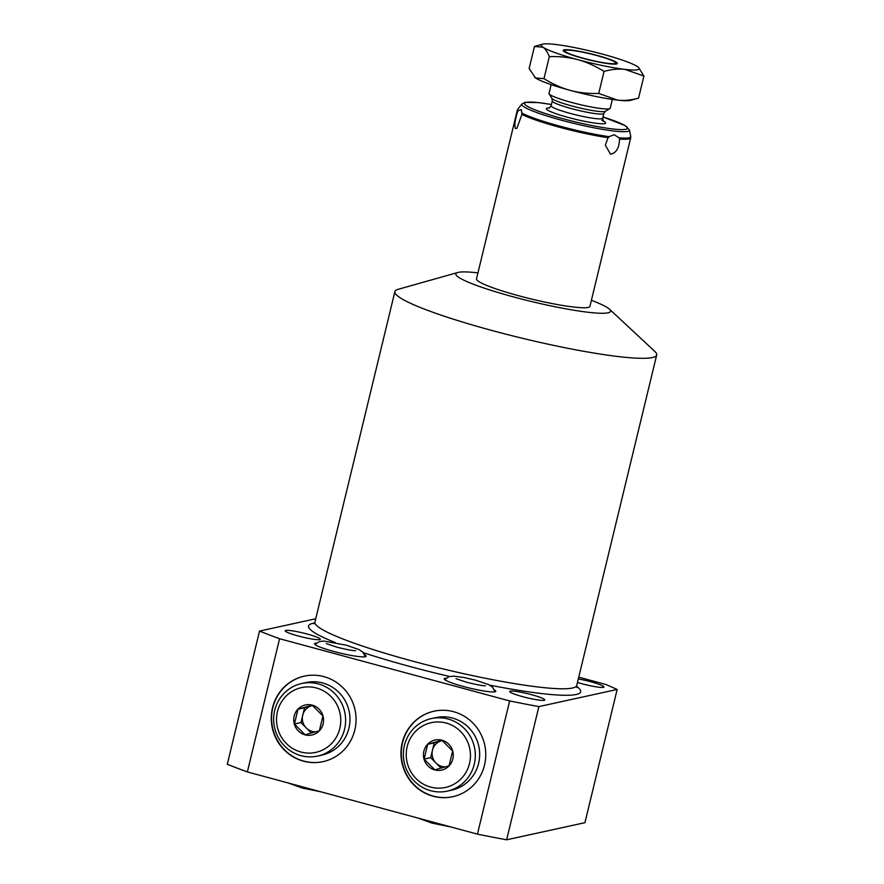 <?xml version="1.0" encoding="UTF-8"?>
<svg xmlns="http://www.w3.org/2000/svg" width="884" height="884" viewBox="0 0 884 884"><rect width="100%" height="100%" fill="white"/><g stroke="black" fill="none" stroke-linecap="round" stroke-linejoin="round"><path stroke-width="1.33" d="M619.54 139.042L619.021 137.849A58.112 6.63 13.6 0 0 628.889 137.782A58.112 6.63 13.6 0 0 630.734 136.313L630.712 137.816A58.366 6.652 13.6 0 1 628.856 138.932A58.366 6.652 13.6 0 1 619.54 139.042C619.286 147.971 616.259 153.02 610.479 154.203L605.341 145.131L607.861 138.158L609.076 136.689L614.148 134.711L619.021 137.849M551.428 104.5L538.334 102.588L525.008 102.345L521.969 103.992L517.925 109.019A58.112 6.63 13.6 0 0 518.3 110.622L521.383 109.627L521.903 114.39L516.941 128.235L515.438 128.5C514.256 125.451 515.007 119.782 517.67 111.495A58.366 6.652 13.6 0 1 517.262 110.367L476.498 278.869A58.366 6.652 13.6 0 0 525.151 297.444A58.366 6.652 13.6 0 0 588.092 307.433A58.366 6.652 13.6 0 0 589.948 306.317L630.712 137.816M601.794 120.357L603.441 121.285L602.7 118.235A26.531 3.028 13.6 0 1 601.849 118.743A26.531 3.028 -166.4 0 1 573.241 114.202A26.531 3.028 -166.4 0 1 551.13 105.76L552.29 100.953A26.531 3.028 -166.4 0 0 574.412 109.395A26.531 3.028 -166.4 0 0 603.021 113.937A26.531 3.028 13.6 0 0 603.86 113.428L605.385 111.296A27.691 3.16 13.6 0 1 604.766 111.506A27.691 3.16 -166.4 0 1 576.445 107.163A27.691 3.16 -166.4 0 1 551.914 98.356L549.119 93.848A31.492 3.591 -166.4 0 0 577.02 103.859A31.492 3.591 -166.4 0 0 609.231 108.809A31.492 3.591 13.6 0 0 609.927 108.566A31.492 3.591 13.6 0 0 610.225 108.213L612.347 99.428M549.119 93.848A31.492 3.591 -166.4 0 1 549.019 93.406L551.141 84.621M630.546 100.389A50.399 5.746 -166.4 0 1 617.596 100.124C623.994 100.853 630.977 100.179 638.568 98.113L630.546 100.389M542.489 44.2A50.399 5.746 13.6 0 0 542.953 47.195C545.329 48.841 547.45 51.979 549.329 56.609C559.495 56.289 568.964 57.305 577.738 59.659C586.512 62.057 595.275 65.969 604.048 71.405C611.64 69.339 618.634 68.665 625.032 69.394A50.399 5.746 13.6 0 0 638.513 67.427A50.399 5.746 13.6 0 0 637.519 66.654A50.399 5.746 13.6 0 0 602.733 54.189A50.399 5.746 13.6 0 0 555.439 44.465A50.399 5.746 13.6 0 0 542.489 44.2L534.466 46.476L529.129 68.521L535.516 77.936A50.399 5.746 -166.4 0 1 534.522 77.162A50.399 5.746 -166.4 0 1 534.433 77.074M598.722 93.45C588.556 93.759 579.086 92.743 570.302 90.4C561.539 88.002 552.776 84.09 544.003 78.654L535.516 77.936A50.399 5.746 13.6 0 0 570.302 90.4A50.399 5.746 13.6 0 0 617.596 100.124L598.722 93.45L604.048 71.405M534.466 46.476L542.953 47.195A50.399 5.746 13.6 0 0 577.738 59.659A50.399 5.746 13.6 0 0 625.032 69.394L643.906 76.068L638.602 67.516M616.424 64.002A27.857 3.171 -166.4 0 1 586.39 59.239A27.857 3.171 -166.4 0 1 563.163 50.377A27.857 3.171 -166.4 0 1 564.047 49.847A27.857 3.171 -166.4 0 1 594.092 54.609A27.857 3.171 -166.4 0 1 617.308 63.471A27.857 3.171 -166.4 0 1 616.424 64.002M615.596 62.709A26.177 2.984 13.6 0 1 614.855 63.582A26.177 2.984 -166.4 0 1 585.175 58.731A26.177 2.984 -166.4 0 1 565.042 50.476A26.177 2.984 -166.4 0 1 565.616 50.266A26.177 2.984 13.6 0 1 592.402 54.388A26.177 2.984 13.6 0 1 615.596 62.709L616.402 64.013M544.003 78.654L549.329 56.609M638.568 98.113L643.906 76.068M518.3 110.622L517.67 111.495M477.946 272.869A79.582 9.072 13.6 0 0 458.398 272.36A79.582 9.072 13.6 0 0 457.835 272.493A79.582 9.072 13.6 0 0 514.621 297.212A79.582 9.072 13.6 0 0 608.048 312.826A79.582 9.072 13.6 0 0 609.452 309.179A79.582 9.072 13.6 0 0 591.396 300.317M609.452 309.179L654.801 351.379A134.677 15.36 -166.4 0 1 656.701 354.981A134.677 15.36 -166.4 0 1 652.414 357.545A134.677 15.36 -166.4 0 1 507.173 334.495A134.677 15.36 -166.4 0 1 394.883 291.643A134.677 15.36 -166.4 0 1 398.22 289.3L457.835 272.493M315.743 618.767L259.531 631.066A235.829 26.885 13.6 0 0 279.587 638.723L509.659 700.935A235.829 26.885 13.6 0 0 538.875 706.603L617.154 689.465L606.137 684.559L578.755 677.155M578.313 678.956A18.034 2.055 -166.4 0 1 603.971 687.012A18.034 2.055 -166.4 0 1 603.396 687.354A18.034 2.055 -166.4 0 1 577.473 682.448M285.819 630.436A18.034 2.055 -166.4 0 1 305.267 633.53A18.034 2.055 -166.4 0 1 320.306 639.265A18.034 2.055 -166.4 0 1 319.732 639.607A18.034 2.055 -166.4 0 1 300.284 636.524A18.034 2.055 -166.4 0 1 285.245 630.778A18.034 2.055 -166.4 0 1 285.819 630.436M510.289 691.133A18.034 2.055 -166.4 0 1 529.737 694.216A18.034 2.055 -166.4 0 1 544.776 699.962A18.034 2.055 -166.4 0 1 544.212 700.305A18.034 2.055 -166.4 0 1 524.753 697.222A18.034 2.055 -166.4 0 1 509.714 691.476A18.034 2.055 -166.4 0 1 510.289 691.133M446.122 678.194A26.531 3.028 13.6 0 0 445.05 678.315A26.531 3.028 13.6 0 0 444.21 678.824A26.531 3.028 13.6 0 0 466.332 687.266A26.531 3.028 13.6 0 0 494.941 691.807A26.531 3.028 13.6 0 0 495.78 691.299A26.531 3.028 13.6 0 0 494.366 689.863M364.672 654.79A26.531 3.028 -166.4 0 1 366.087 656.237A26.531 3.028 -166.4 0 1 365.247 656.735A26.531 3.028 -166.4 0 1 336.627 652.204A26.531 3.028 -166.4 0 1 314.516 643.762A26.531 3.028 -166.4 0 1 315.356 643.254A26.531 3.028 -166.4 0 1 316.428 643.121M538.875 706.603L506.642 839.8L584.932 822.673L617.154 689.465M259.531 631.066L227.298 764.262A235.829 26.885 -166.4 0 0 247.365 771.931L279.587 638.723M509.659 700.935L477.437 834.142L247.365 771.931M506.642 839.8A235.829 26.885 -166.4 0 1 477.437 834.142M402.209 742.836A43.769 42.333 -102.3 0 0 452.719 796.727A43.769 42.333 -102.3 0 0 484.509 765.091A43.769 42.333 -102.3 0 0 434.011 711.211A43.769 42.333 -102.3 0 0 402.209 742.836M354.816 730.029A43.769 42.333 77.7 0 1 323.025 761.654A43.769 42.333 77.7 0 1 272.515 707.775A43.769 42.333 77.7 0 1 304.306 676.138A43.769 42.333 77.7 0 1 354.816 730.029M434.166 711.178A43.769 42.333 77.7 0 0 402.54 742.77A43.769 42.333 -102.3 0 0 452.884 796.694M447.271 791.125L451.625 790.174A37.139 35.924 -102.3 0 0 479.669 754.803A37.139 35.924 -102.3 0 0 452.365 718.029A37.139 35.924 -102.3 0 0 435.757 717.62L431.403 718.57A37.139 35.924 -102.3 0 0 403.358 753.941A37.139 35.924 -102.3 0 0 430.663 790.705A37.139 35.924 77.7 0 0 447.271 791.125A37.139 35.924 77.7 0 0 475.316 755.754A37.139 35.924 77.7 0 0 448.011 718.99A37.139 35.924 -102.3 0 0 431.403 718.57M446.1 723.046A33.161 32.078 77.7 0 1 469.526 763.489A33.161 32.078 77.7 0 1 430.607 787.08A33.161 32.078 -102.3 0 1 407.17 746.637A33.161 32.078 -102.3 0 1 446.1 723.046M441.945 740.206A15.382 14.884 77.7 0 1 452.818 758.98A15.382 14.884 77.7 0 1 434.751 769.92A15.382 14.884 -102.3 0 1 423.889 751.157A15.382 14.884 -102.3 0 1 441.945 740.206M434.795 769.854L449.05 765.831L452.63 751.035L441.945 740.273L427.69 744.295L424.11 759.08L434.795 769.854M424.11 759.08L430.663 757.643L441.05 768.119M442.32 740.582L434.243 742.858L430.663 757.643M427.69 744.295L434.243 742.858M442.354 740.615A13.26 12.829 -102.3 0 0 445.459 766.859M323.19 761.621A43.769 42.333 77.7 0 1 272.847 707.697A43.769 42.333 -102.3 0 1 304.472 676.105M322.671 682.967A37.139 35.924 77.7 0 1 349.976 719.731A37.139 35.924 77.7 0 1 321.931 755.102L317.577 756.063A37.139 35.924 77.7 0 1 300.969 755.643A37.139 35.924 -102.3 0 1 273.664 718.869A37.139 35.924 -102.3 0 1 301.698 683.498L306.052 682.547A37.139 35.924 77.7 0 1 322.671 682.967M301.698 683.498A37.139 35.924 -102.3 0 1 318.317 683.918A37.139 35.924 77.7 0 1 345.622 720.681A37.139 35.924 77.7 0 1 317.577 756.063M316.406 687.973A33.161 32.078 -102.3 0 0 277.477 711.565A33.161 32.078 -102.3 0 0 300.914 752.019A33.161 32.078 77.7 0 0 339.832 728.427A33.161 32.078 77.7 0 0 316.406 687.973M312.251 705.134A15.382 14.884 -102.3 0 0 294.184 716.084A15.382 14.884 -102.3 0 0 305.057 734.847A15.382 14.884 77.7 0 0 323.124 723.908A15.382 14.884 77.7 0 0 312.251 705.134M294.416 724.018L305.091 734.781L319.356 730.759L322.936 715.974L312.251 705.2L297.996 709.222L294.416 724.018L300.969 722.582L304.549 707.786L312.627 705.509M311.356 733.046L300.969 722.582M297.996 709.222L304.549 707.786M315.765 731.797A13.26 12.829 77.7 0 1 312.66 705.543M521.969 103.992A55.361 6.31 13.6 0 0 566.545 121.55A55.361 6.31 13.6 0 0 627.673 131.396A55.361 6.31 13.6 0 0 629.441 129.992L630.734 136.313M551.428 104.522A52.963 6.033 13.6 0 0 526.19 102.378A52.963 6.033 13.6 0 0 562.854 118.71A52.963 6.033 13.6 0 0 625.773 129.307A52.963 6.033 13.6 0 0 602.999 116.997M603.098 120.865A30.509 3.481 13.6 0 1 604.667 123.594A30.509 3.481 -166.4 0 1 568.423 117.495A30.509 3.481 -166.4 0 1 547.295 108.091A30.509 3.481 13.6 0 1 549.572 107.914M522.013 113.141A58.112 6.63 13.6 0 0 609.076 136.689M521.903 114.39A58.366 6.652 13.6 0 0 608.181 137.716M394.883 291.643L314.936 622.104A134.677 15.36 13.6 0 0 427.226 664.967A134.677 15.36 13.6 0 0 572.467 688.017A134.677 15.36 13.6 0 0 576.744 685.443L576.932 687.487M489.703 685.144A139.981 15.956 13.6 0 0 576.224 694.481A139.981 15.956 13.6 0 0 576.655 686.426M314.571 623.021A139.981 15.956 13.6 0 0 312.991 623.308A139.981 15.956 13.6 0 0 335.412 642.646M363.335 652.679A139.981 15.956 13.6 0 0 449.58 676.492M629.441 129.992L625.209 125.605L602.999 116.975M549.086 108.135L551.13 105.76M602.7 118.235L603.86 113.428M552.29 100.953L551.914 98.356M605.385 111.296L609.927 108.566M565.042 50.476L563.727 51.261M517.262 110.367L517.925 109.019M656.701 354.981L576.744 685.443M313.842 623.839L314.936 622.104M444.718 679.652L448.917 676.68L453.47 676.127L464.023 677.498L475.747 680.216L488.786 684.669L492.576 687.244L494.963 691.807M485.327 685.774C482.708 685.851 476.443 684.669 466.542 682.227L456.034 678.691M355.633 650.701C353.014 650.79 346.749 649.607 336.848 647.165L326.34 643.618M365.258 656.735L362.882 652.171L359.092 649.607L346.053 645.143L323.765 641.055L319.223 641.607L315.013 644.58M450.851 826.949L432.022 823.114L417.712 817.987M321.157 791.876L302.328 788.042L288.018 782.926"/></g></svg>
